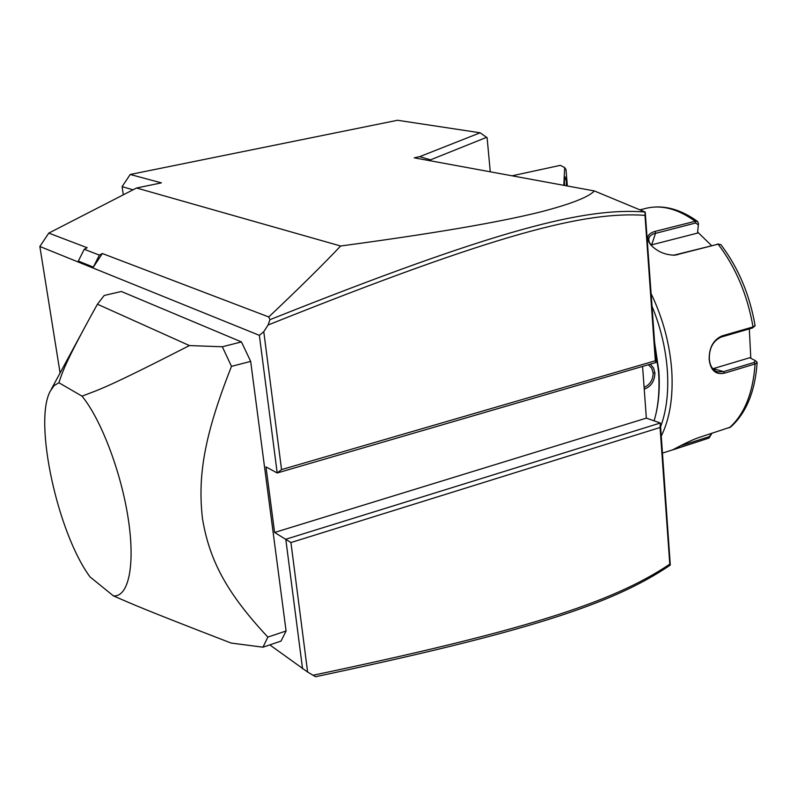 <?xml version="1.0" encoding="UTF-8"?>
<svg xmlns="http://www.w3.org/2000/svg" width="797" height="797" viewBox="0 0 797 797"><rect width="100%" height="100%" fill="white"/><g stroke="black" fill="none" stroke-linecap="round" stroke-linejoin="round"><path stroke-width="1.2" d="M312.942 675.278C522.194 631.154 611.339 603.379 669.779 564.166L660.065 427.501L290.935 542.548L307.622 672.04L315.562 676.733C523.091 632.659 611.658 605.013 670.197 565.143L669.779 564.166M307.622 672.04L269.794 644.893M430.619 160.845L430.51 159.848L419.71 156.65L480.133 132.79L487.106 137.722L490.275 171.813M480.133 132.79L397.554 120.267L130.21 174.473L161.392 182.872L136.556 188.002L340.658 246.004C452.756 230.961 510.877 219.494 542.309 211.484C571.389 203.833 588.744 196.979 594.363 190.941L414.231 157.826L419.71 156.65M133.059 189.806L122.1 186.647L130.21 174.473M123.306 194.817L122.1 186.647M60.094 372.976L39.85 246.482L48.796 233.103L136.556 188.002M340.658 246.004C322.337 265.341 298.377 288.982 268.748 316.957L102.365 253.526L99.366 255.11L84.223 249.282L87.172 247.737L48.796 233.103M99.366 255.11L93.349 267.125L78.325 261.057L84.223 249.282M268.748 316.957L269.974 319.667L268.081 325.007L263.777 331.691L259.364 335.338L277.197 472.98L265.999 466.912L274.596 532.466L646.347 418.126L642.571 366.411M93.349 267.125L102.365 253.526M39.85 246.482L259.364 335.338M670.287 565.063L660.344 423.008L285.784 539.25L302.561 668.773M290.935 542.548L274.596 532.466M189.427 345.569C107.127 387.691 100.273 389.185 82.011 396.149C100.96 419.122 121.174 472.083 128.237 518.727C135.42 565.471 128.476 597.312 113.433 595.887C133.318 604.515 141.617 608.5 231.12 643.059L262.97 647.194L281.042 641.087L286.083 630.985L250.666 361.39L241.451 341.913L222.323 346.765L189.427 345.569L97.433 304.215L104.198 295.468L121.343 291.483L241.451 341.913M655.333 360.782L656.051 362.486L277.197 472.98L281.54 469.592L655.333 360.782L644.992 215.349C585.197 211.175 497.657 233.083 268.081 325.007M263.777 331.691L281.54 469.592M594.363 190.941L645.122 212.012C585.128 207.25 498.075 228.809 269.974 319.667M645.122 212.012L644.992 215.349M645.231 212.092L656.051 362.486M660.065 427.501L660.344 423.008L646.347 418.126M650.282 364.159L653.51 367.885L654.915 372.976C654.606 381.245 651.039 386.635 644.235 389.145M654.855 345.599L658.571 371.9C659.627 387.422 658.721 401.578 655.831 414.37L654.138 420.846M654.646 342.68L658.86 371.113C659.896 386.376 658.999 400.303 656.16 412.896M652.076 306.407C660.653 327.348 665.744 348.717 667.348 370.505C668.733 392.194 666.481 410.953 660.613 426.774M651.169 293.734C662.885 318.242 669.739 343.786 671.741 370.396C673.335 396.806 669.849 418.694 661.271 436.049M756.483 361.629L757.15 362.515L755.108 363.95L724.383 373.205C715.596 374.969 710.526 370.346 709.151 359.337C709.071 347.532 713.395 339.711 722.112 335.876L753.026 326.929L755.088 325.575C749.698 294.611 738.291 267.643 720.886 244.659L718.127 244.171L674.989 255.17C665.375 255.11 657.336 251.713 650.86 244.958C645.66 238.303 647.064 233.77 655.074 231.389L695.193 221.277L697.634 221.516L698.501 223.648L697.505 233.103L650.99 245.018M711.821 433.419L709.021 438.061L672.05 450.106C671.722 450.574 688.528 440.92 699.288 437.404L730.66 427.053C746.291 412.985 755.118 391.466 757.15 362.515M711.492 433.518L709.3 436.656L680.239 445.931M712.807 368.762L749.788 357.723L755.327 360.652L754.221 362.406L723.507 371.641L717.788 371.9C712.727 370.326 709.898 365.962 709.3 358.829C709.2 347.89 713.235 340.608 721.395 337.001L752.288 328.045L754.898 326.033M651.717 245.884L649.246 242.188L648.658 238.931L649.904 236.151L652.863 234.049L695.681 222.991L698.262 224.834M749.319 328.902L750.794 358.252M718.207 244.151L673.624 255.239M698.501 223.648L697.505 233.103M697.714 232.126L711.611 245.645M648.35 364.727L651.707 368.134L653.161 373.026C653.002 379.98 649.983 384.762 644.106 387.372M430.51 159.848L486.738 137.293M250.666 361.39L231.489 366.361C203.404 437.433 197.766 477.254 202.478 518.698C209.332 559.305 225.511 591.753 267.852 637.092L286.083 630.985M262.97 647.194L267.852 637.092M222.323 346.765L231.489 366.361M113.433 595.887L90.051 576.928C57.593 533.123 33.454 422.111 50.191 391.287L54.076 385.648L58.898 382.729C62.694 371.173 65.912 361.818 90.39 316.917L97.433 304.215M82.011 396.149L58.898 382.729M567.354 185.98L566.009 169.552L564.684 167.599L560.381 165.338L512.023 175.808M564.684 167.599L563.808 185.322M566.458 185.811L566.378 181.577L565.153 176.894C564.485 177.532 564.276 179.913 564.525 184.037L564.674 185.492M729.265 427.859C744.378 414.48 752.996 393.18 755.098 363.95L754.221 362.406M709.021 438.061L709.3 436.656M679.403 447.525L679.642 446.24M724.383 373.205L723.507 371.641L713.315 368.622M709.151 359.337L709.3 358.829M722.112 335.876L721.395 337.001M752.288 328.045L753.026 326.929C747.506 295.149 735.87 267.563 718.127 244.171L716.971 244.241M695.681 222.991L695.193 221.277C678.606 209.322 662.765 204.879 647.662 207.947L644.883 208.625M655.074 231.389L655.572 233.123L651.667 244.828M677.759 254.701L676.623 254.771M654.915 372.976L653.161 373.026M662.486 453.104L672.08 450.036M756.851 361.898L755.666 360.882M639.971 209.83L647.662 207.947C664.011 204.719 680.668 209.252 697.634 221.516M718.794 244.041L717.489 244.141M674.989 255.17L674.033 255.209M650.86 244.958L651.557 245.695M80.985 334.322L51.257 389.315"/></g></svg>
